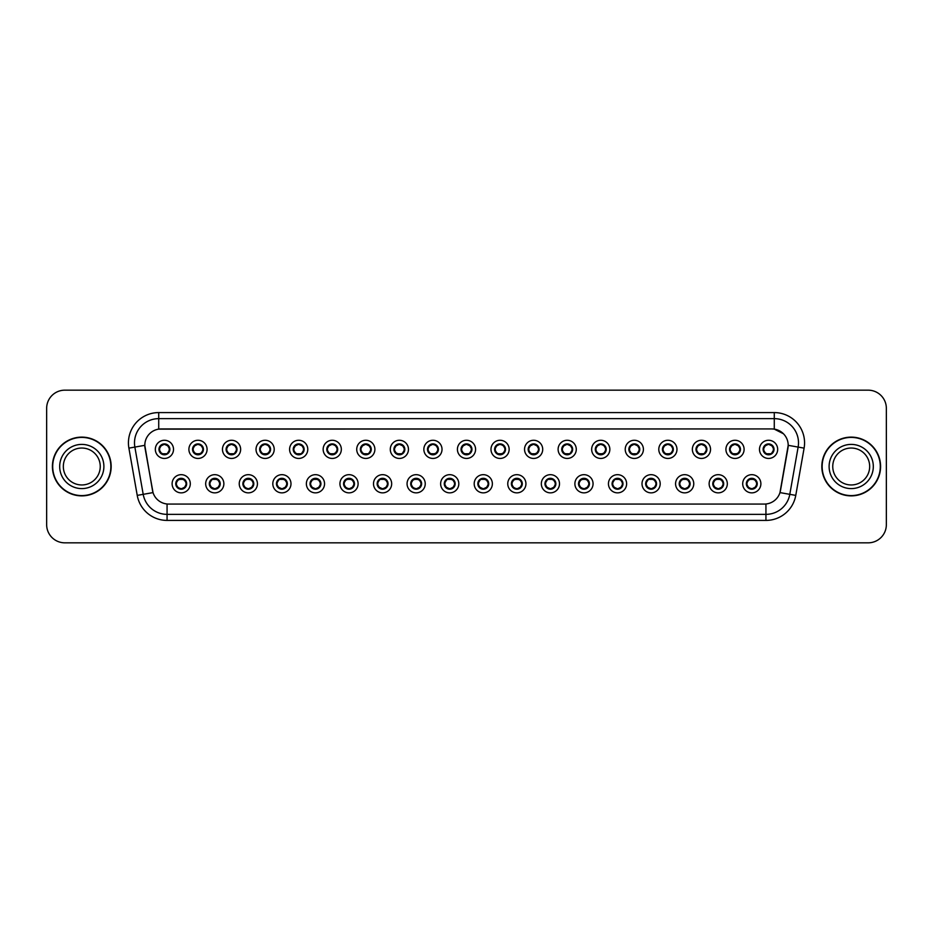 <?xml version="1.0" encoding="UTF-8"?>
<svg xmlns="http://www.w3.org/2000/svg" width="933" height="933" viewBox="0 0 933 933"><rect width="100%" height="100%" fill="white"/><g stroke="black" fill="none" stroke-linecap="round" stroke-linejoin="round"><path stroke-width="1.4" d="M223.862 483.772A9.085 9.085 0 0 1 214.777 492.857A9.085 9.085 0 0 1 205.68 483.772A9.085 9.085 0 0 1 214.777 474.675A9.085 9.085 0 0 1 223.862 483.772M209.319 483.772A5.458 5.458 0 0 0 214.777 489.219A5.458 5.458 0 0 0 220.223 483.772A5.458 5.458 0 0 0 214.777 478.314A5.458 5.458 0 0 0 209.319 483.772L211.429 487.283A4.852 4.852 0 0 1 211.429 480.25L209.319 483.772M257.426 483.772A9.085 9.085 0 0 1 248.341 492.857A9.085 9.085 0 0 1 239.245 483.772A9.085 9.085 0 0 1 248.341 474.675A9.085 9.085 0 0 1 257.426 483.772M242.883 483.772A5.458 5.458 0 0 0 248.341 489.219A5.458 5.458 0 0 0 253.788 483.772A5.458 5.458 0 0 0 248.341 478.314A5.458 5.458 0 0 0 242.883 483.772L244.994 487.283A4.852 4.852 0 0 1 244.994 480.25L242.93 483.772M290.991 483.772A9.085 9.085 0 0 1 281.894 492.857A9.085 9.085 0 0 1 272.809 483.772A9.085 9.085 0 0 1 281.894 474.675A9.085 9.085 0 0 1 290.991 483.772M276.448 483.772A5.458 5.458 0 0 0 281.894 489.219A5.458 5.458 0 0 0 287.352 483.772A5.458 5.458 0 0 0 281.894 478.314A5.458 5.458 0 0 0 276.448 483.772L278.559 487.283A4.852 4.852 0 0 1 278.559 480.25L276.495 483.772M324.556 483.772A9.085 9.085 0 0 1 315.459 492.857A9.085 9.085 0 0 1 306.374 483.772A9.085 9.085 0 0 1 315.459 474.675A9.085 9.085 0 0 1 324.556 483.772M310.013 483.772A5.458 5.458 0 0 0 315.459 489.219A5.458 5.458 0 0 0 320.917 483.772A5.458 5.458 0 0 0 315.459 478.314A5.458 5.458 0 0 0 310.013 483.772L312.123 487.283A4.852 4.852 0 0 1 312.123 480.25L310.059 483.772M358.109 483.772A9.085 9.085 0 0 1 349.024 492.857A9.085 9.085 0 0 1 339.939 483.772A9.085 9.085 0 0 1 349.024 474.675A9.085 9.085 0 0 1 358.109 483.772M343.577 483.772A5.458 5.458 0 0 0 349.024 489.219A5.458 5.458 0 0 0 354.482 483.772A5.458 5.458 0 0 0 349.024 478.314A5.458 5.458 0 0 0 343.577 483.772L345.688 487.283A4.852 4.852 0 0 1 345.688 480.25L343.624 483.772M391.673 483.772A9.085 9.085 0 0 1 382.588 492.857A9.085 9.085 0 0 1 373.503 483.772A9.085 9.085 0 0 1 382.588 474.675A9.085 9.085 0 0 1 391.673 483.772M377.142 483.772A5.458 5.458 0 0 0 382.588 489.219A5.458 5.458 0 0 0 388.046 483.772A5.458 5.458 0 0 0 382.588 478.314A5.458 5.458 0 0 0 377.142 483.772L379.253 487.283A4.852 4.852 0 0 1 379.253 480.25L377.142 483.772M425.238 483.772A9.085 9.085 0 0 1 416.153 492.857A9.085 9.085 0 0 1 407.068 483.772A9.085 9.085 0 0 1 416.153 474.675A9.085 9.085 0 0 1 425.238 483.772M410.707 483.772A5.458 5.458 0 0 0 416.153 489.219A5.458 5.458 0 0 0 421.611 483.772A5.458 5.458 0 0 0 416.153 478.314A5.458 5.458 0 0 0 410.707 483.772L412.818 487.283A4.852 4.852 0 0 1 412.818 480.25L410.753 483.772M458.803 483.772A9.085 9.085 0 0 1 449.718 492.857A9.085 9.085 0 0 1 440.633 483.772A9.085 9.085 0 0 1 449.718 474.675A9.085 9.085 0 0 1 458.803 483.772M444.271 483.772A5.458 5.458 0 0 0 449.718 489.219A5.458 5.458 0 0 0 455.176 483.772A5.458 5.458 0 0 0 449.718 478.314A5.458 5.458 0 0 0 444.271 483.772L446.382 487.283A4.852 4.852 0 0 1 446.382 480.25L444.318 483.772M492.367 483.772A9.085 9.085 0 0 1 483.282 492.857A9.085 9.085 0 0 1 474.197 483.772A9.085 9.085 0 0 1 483.282 474.675A9.085 9.085 0 0 1 492.367 483.772M477.824 483.772A5.458 5.458 0 0 0 483.282 489.219A5.458 5.458 0 0 0 488.729 483.772A5.458 5.458 0 0 0 483.282 478.314A5.458 5.458 0 0 0 477.824 483.772L479.947 487.283A4.852 4.852 0 0 1 479.947 480.25L477.883 483.772M525.932 483.772A9.085 9.085 0 0 1 516.847 492.857A9.085 9.085 0 0 1 507.762 483.772A9.085 9.085 0 0 1 516.847 474.675A9.085 9.085 0 0 1 525.932 483.772M511.389 483.772A5.458 5.458 0 0 0 516.847 489.219A5.458 5.458 0 0 0 522.293 483.772A5.458 5.458 0 0 0 516.847 478.314A5.458 5.458 0 0 0 511.389 483.772L513.512 487.283A4.852 4.852 0 0 1 513.512 480.25L511.447 483.772M559.497 483.772A9.085 9.085 0 0 1 550.412 492.857A9.085 9.085 0 0 1 541.327 483.772A9.085 9.085 0 0 1 550.412 474.675A9.085 9.085 0 0 1 559.497 483.772M544.954 483.772A5.458 5.458 0 0 0 550.412 489.219A5.458 5.458 0 0 0 555.858 483.772A5.458 5.458 0 0 0 550.412 478.314A5.458 5.458 0 0 0 544.954 483.772L547.076 487.283A4.852 4.852 0 0 1 547.076 480.25L545.012 483.772M593.061 483.772A9.085 9.085 0 0 1 583.976 492.857A9.085 9.085 0 0 1 574.891 483.772A9.085 9.085 0 0 1 583.976 474.675A9.085 9.085 0 0 1 593.061 483.772M578.518 483.772A5.458 5.458 0 0 0 583.976 489.219A5.458 5.458 0 0 0 589.423 483.772A5.458 5.458 0 0 0 583.976 478.314A5.458 5.458 0 0 0 578.518 483.772L580.641 487.283A4.852 4.852 0 0 1 580.641 480.25L578.577 483.772M626.626 483.772A9.085 9.085 0 0 1 617.541 492.857A9.085 9.085 0 0 1 608.444 483.772A9.085 9.085 0 0 1 617.541 474.675A9.085 9.085 0 0 1 626.626 483.772M612.083 483.772A5.458 5.458 0 0 0 617.541 489.219A5.458 5.458 0 0 0 622.987 483.772A5.458 5.458 0 0 0 617.541 478.314A5.458 5.458 0 0 0 612.083 483.772L614.206 487.283A4.852 4.852 0 0 1 614.206 480.25L612.083 483.772M660.191 483.772A9.085 9.085 0 0 1 651.106 492.857A9.085 9.085 0 0 1 642.009 483.772A9.085 9.085 0 0 1 651.106 474.675A9.085 9.085 0 0 1 660.191 483.772M645.648 483.772A5.458 5.458 0 0 0 651.106 489.219A5.458 5.458 0 0 0 656.552 483.772A5.458 5.458 0 0 0 651.106 478.314A5.458 5.458 0 0 0 645.648 483.772L647.759 487.283A4.852 4.852 0 0 1 647.759 480.25L645.694 483.772M693.755 483.772A9.085 9.085 0 0 1 684.659 492.857A9.085 9.085 0 0 1 675.574 483.772A9.085 9.085 0 0 1 684.659 474.675A9.085 9.085 0 0 1 693.755 483.772M679.212 483.772A5.458 5.458 0 0 0 684.659 489.219A5.458 5.458 0 0 0 690.117 483.772A5.458 5.458 0 0 0 684.659 478.314A5.458 5.458 0 0 0 679.212 483.772L681.323 487.283A4.852 4.852 0 0 1 681.323 480.25L679.259 483.772M727.32 483.772A9.085 9.085 0 0 1 718.223 492.857A9.085 9.085 0 0 1 709.138 483.772A9.085 9.085 0 0 1 718.223 474.675A9.085 9.085 0 0 1 727.32 483.772M712.777 483.772A5.458 5.458 0 0 0 718.223 489.219A5.458 5.458 0 0 0 723.681 483.772A5.458 5.458 0 0 0 718.223 478.314A5.458 5.458 0 0 0 712.777 483.772L714.888 487.283A4.852 4.852 0 0 1 714.888 480.25L712.824 483.772M760.885 483.772A9.085 9.085 0 0 1 751.788 492.857A9.085 9.085 0 0 1 742.703 483.772A9.085 9.085 0 0 1 751.788 474.675A9.085 9.085 0 0 1 760.885 483.772M746.342 483.772A5.458 5.458 0 0 0 751.788 489.219A5.458 5.458 0 0 0 757.246 483.772A5.458 5.458 0 0 0 751.788 478.314A5.458 5.458 0 0 0 746.342 483.772L748.453 487.283A4.852 4.852 0 0 1 748.453 480.25L746.388 483.772M190.297 483.772A9.085 9.085 0 0 1 181.212 492.857A9.085 9.085 0 0 1 172.115 483.772A9.085 9.085 0 0 1 181.212 474.675A9.085 9.085 0 0 1 190.297 483.772M175.754 483.772A5.458 5.458 0 0 0 181.212 489.219A5.458 5.458 0 0 0 186.658 483.772A5.458 5.458 0 0 0 181.212 478.314A5.458 5.458 0 0 0 175.754 483.772L177.876 487.283A4.852 4.852 0 0 1 177.876 480.25L175.801 483.772M207.079 449.356A9.085 9.085 0 0 1 197.994 458.441A9.085 9.085 0 0 1 188.898 449.356A9.085 9.085 0 0 1 197.994 440.271A9.085 9.085 0 0 1 207.079 449.356M192.536 449.356A5.458 5.458 0 0 0 197.994 454.803A5.458 5.458 0 0 0 203.441 449.356A5.458 5.458 0 0 0 197.994 443.898A5.458 5.458 0 0 0 192.536 449.356L194.647 452.867A4.852 4.852 0 0 1 194.659 445.834L192.583 449.368M240.644 449.356A9.085 9.085 0 0 1 231.559 458.441A9.085 9.085 0 0 1 222.462 449.356A9.085 9.085 0 0 1 231.559 440.271A9.085 9.085 0 0 1 240.644 449.356M226.101 449.356A5.458 5.458 0 0 0 231.559 454.803A5.458 5.458 0 0 0 237.005 449.356A5.458 5.458 0 0 0 231.559 443.898A5.458 5.458 0 0 0 226.101 449.356L228.212 452.867A4.852 4.852 0 0 1 228.223 445.834L226.148 449.368M274.209 449.356A9.085 9.085 0 0 1 265.112 458.441A9.085 9.085 0 0 1 256.027 449.356A9.085 9.085 0 0 1 265.112 440.271A9.085 9.085 0 0 1 274.209 449.356M259.666 449.356A5.458 5.458 0 0 0 265.112 454.803A5.458 5.458 0 0 0 270.57 449.356A5.458 5.458 0 0 0 265.112 443.898A5.458 5.458 0 0 0 259.666 449.356L261.776 452.867A4.852 4.852 0 0 1 261.788 445.834L259.712 449.368M307.773 449.356A9.085 9.085 0 0 1 298.677 458.441A9.085 9.085 0 0 1 289.592 449.356A9.085 9.085 0 0 1 298.677 440.271A9.085 9.085 0 0 1 307.773 449.356M293.23 449.356A5.458 5.458 0 0 0 298.677 454.803A5.458 5.458 0 0 0 304.135 449.356A5.458 5.458 0 0 0 298.677 443.898A5.458 5.458 0 0 0 293.23 449.356L295.341 452.867A4.852 4.852 0 0 1 295.353 445.834L293.277 449.368M341.338 449.356A9.085 9.085 0 0 1 332.241 458.441A9.085 9.085 0 0 1 323.156 449.356A9.085 9.085 0 0 1 332.241 440.271A9.085 9.085 0 0 1 341.338 449.356M326.795 449.356A5.458 5.458 0 0 0 332.241 454.803A5.458 5.458 0 0 0 337.699 449.356A5.458 5.458 0 0 0 332.241 443.898A5.458 5.458 0 0 0 326.795 449.356L328.906 452.867A4.852 4.852 0 0 1 328.917 445.834A4.852 4.852 0 0 0 327.401 449.356M374.891 449.356A9.085 9.085 0 0 1 365.806 458.441A9.085 9.085 0 0 1 356.721 449.356A9.085 9.085 0 0 1 365.806 440.271A9.085 9.085 0 0 1 374.891 449.356M360.36 449.356A5.458 5.458 0 0 0 365.806 454.803A5.458 5.458 0 0 0 371.264 449.356A5.458 5.458 0 0 0 365.806 443.898A5.458 5.458 0 0 0 360.36 449.356L362.471 452.867A4.852 4.852 0 0 1 362.482 445.834L360.406 449.368M408.456 449.356A9.085 9.085 0 0 1 399.371 458.441A9.085 9.085 0 0 1 390.286 449.356A9.085 9.085 0 0 1 399.371 440.271A9.085 9.085 0 0 1 408.456 449.356M393.924 449.356A5.458 5.458 0 0 0 399.371 454.803A5.458 5.458 0 0 0 404.829 449.356A5.458 5.458 0 0 0 399.371 443.898A5.458 5.458 0 0 0 393.924 449.356L396.035 452.867A4.852 4.852 0 0 1 396.047 445.834L393.971 449.368M442.02 449.356A9.085 9.085 0 0 1 432.935 458.441A9.085 9.085 0 0 1 423.85 449.356A9.085 9.085 0 0 1 432.935 440.271A9.085 9.085 0 0 1 442.02 449.356M427.489 449.356A5.458 5.458 0 0 0 432.935 454.803A5.458 5.458 0 0 0 438.393 449.356A5.458 5.458 0 0 0 432.935 443.898A5.458 5.458 0 0 0 427.489 449.356L429.6 452.867A4.852 4.852 0 0 1 429.612 445.834L427.536 449.368M475.585 449.356A9.085 9.085 0 0 1 466.5 458.441A9.085 9.085 0 0 1 457.415 449.356A9.085 9.085 0 0 1 466.5 440.271A9.085 9.085 0 0 1 475.585 449.356M461.042 449.356A5.458 5.458 0 0 0 466.5 454.803A5.458 5.458 0 0 0 471.958 449.356A5.458 5.458 0 0 0 466.5 443.898A5.458 5.458 0 0 0 461.042 449.356L463.165 452.867A4.852 4.852 0 0 1 463.165 445.834L461.1 449.368M509.15 449.356A9.085 9.085 0 0 1 500.065 458.441A9.085 9.085 0 0 1 490.98 449.356A9.085 9.085 0 0 1 500.065 440.271A9.085 9.085 0 0 1 509.15 449.356M494.607 449.356A5.458 5.458 0 0 0 500.065 454.803A5.458 5.458 0 0 0 505.511 449.356A5.458 5.458 0 0 0 500.065 443.898A5.458 5.458 0 0 0 494.607 449.356L496.729 452.867A4.852 4.852 0 0 1 496.729 445.834L494.665 449.368M542.714 449.356A9.085 9.085 0 0 1 533.629 458.441A9.085 9.085 0 0 1 524.544 449.356A9.085 9.085 0 0 1 533.629 440.271A9.085 9.085 0 0 1 542.714 449.356M528.171 449.356A5.458 5.458 0 0 0 533.629 454.803A5.458 5.458 0 0 0 539.076 449.356A5.458 5.458 0 0 0 533.629 443.898A5.458 5.458 0 0 0 528.171 449.356L530.294 452.867A4.852 4.852 0 0 1 530.294 445.834L528.23 449.368M576.279 449.356A9.085 9.085 0 0 1 567.194 458.441A9.085 9.085 0 0 1 558.109 449.356A9.085 9.085 0 0 1 567.194 440.271A9.085 9.085 0 0 1 576.279 449.356M561.736 449.356A5.458 5.458 0 0 0 567.194 454.803A5.458 5.458 0 0 0 572.64 449.356A5.458 5.458 0 0 0 567.194 443.898A5.458 5.458 0 0 0 561.736 449.356L563.859 452.867A4.852 4.852 0 0 1 563.859 445.834L561.794 449.368M609.844 449.356A9.085 9.085 0 0 1 600.759 458.441A9.085 9.085 0 0 1 591.662 449.356A9.085 9.085 0 0 1 600.759 440.271A9.085 9.085 0 0 1 609.844 449.356M595.301 449.356A5.458 5.458 0 0 0 600.759 454.803A5.458 5.458 0 0 0 606.205 449.356A5.458 5.458 0 0 0 600.759 443.898A5.458 5.458 0 0 0 595.301 449.356L597.423 452.867A4.852 4.852 0 0 1 597.423 445.834L595.347 449.368M643.408 449.356A9.085 9.085 0 0 1 634.323 458.441A9.085 9.085 0 0 1 625.227 449.356A9.085 9.085 0 0 1 634.323 440.271A9.085 9.085 0 0 1 643.408 449.356M628.865 449.356A5.458 5.458 0 0 0 634.323 454.803A5.458 5.458 0 0 0 639.77 449.356A5.458 5.458 0 0 0 634.323 443.898A5.458 5.458 0 0 0 628.865 449.356L630.976 452.867A4.852 4.852 0 0 1 630.988 445.834L628.912 449.368M676.973 449.356A9.085 9.085 0 0 1 667.888 458.441A9.085 9.085 0 0 1 658.791 449.356A9.085 9.085 0 0 1 667.888 440.271A9.085 9.085 0 0 1 676.973 449.356M662.43 449.356A5.458 5.458 0 0 0 667.888 454.803A5.458 5.458 0 0 0 673.334 449.356A5.458 5.458 0 0 0 667.888 443.898A5.458 5.458 0 0 0 662.43 449.356L664.541 452.867A4.852 4.852 0 0 1 664.553 445.834L662.477 449.368M710.538 449.356A9.085 9.085 0 0 1 701.441 458.441A9.085 9.085 0 0 1 692.356 449.356A9.085 9.085 0 0 1 701.441 440.271A9.085 9.085 0 0 1 710.538 449.356M695.995 449.356A5.458 5.458 0 0 0 701.441 454.803A5.458 5.458 0 0 0 706.899 449.356A5.458 5.458 0 0 0 701.441 443.898A5.458 5.458 0 0 0 695.995 449.356L698.106 452.867A4.852 4.852 0 0 1 698.117 445.834L696.041 449.368M744.102 449.356A9.085 9.085 0 0 1 735.006 458.441A9.085 9.085 0 0 1 725.921 449.356A9.085 9.085 0 0 1 735.006 440.271A9.085 9.085 0 0 1 744.102 449.356M729.559 449.356A5.458 5.458 0 0 0 735.006 454.803A5.458 5.458 0 0 0 740.464 449.356A5.458 5.458 0 0 0 735.006 443.898A5.458 5.458 0 0 0 729.559 449.356L731.67 452.867A4.852 4.852 0 0 1 731.682 445.834A4.852 4.852 0 0 0 730.166 449.356M777.667 449.356A9.085 9.085 0 0 1 768.57 458.441A9.085 9.085 0 0 1 759.485 449.356A9.085 9.085 0 0 1 768.57 440.271A9.085 9.085 0 0 1 777.667 449.356M763.124 449.356A5.458 5.458 0 0 0 768.57 454.803A5.458 5.458 0 0 0 774.028 449.356A5.458 5.458 0 0 0 768.57 443.898A5.458 5.458 0 0 0 763.124 449.356L765.235 452.867A4.852 4.852 0 0 1 765.247 445.834L763.171 449.368M173.515 449.356A9.085 9.085 0 0 1 164.43 458.441A9.085 9.085 0 0 1 155.333 449.356A9.085 9.085 0 0 1 164.43 440.271A9.085 9.085 0 0 1 173.515 449.356M158.972 449.356A5.458 5.458 0 0 0 164.43 454.803A5.458 5.458 0 0 0 169.876 449.356A5.458 5.458 0 0 0 164.43 443.898A5.458 5.458 0 0 0 158.972 449.356L161.094 452.867A4.852 4.852 0 0 1 161.094 445.834L159.018 449.368M137.233 495.388L128.894 448.132A30.288 30.288 0 0 1 158.727 412.584L774.273 412.584A30.288 30.288 0 0 1 804.106 448.132L795.767 495.388A30.288 30.288 0 0 1 765.935 520.416L167.065 520.416A30.288 30.288 0 0 1 137.233 495.388L153.024 492.601L145.047 448.132A16.362 16.362 0 0 1 161.152 428.935L771.848 428.935A16.362 16.362 0 0 1 787.953 448.132L780.478 490.548A16.362 16.362 0 0 1 764.372 504.065L168.628 504.065A16.362 16.362 0 0 1 152.522 490.548L144.802 445.333L134.865 447.082A24.235 24.235 0 0 1 158.727 418.637L774.273 418.637A24.235 24.235 0 0 1 798.135 447.082L789.796 494.338A24.235 24.235 0 0 1 765.935 514.363L167.065 514.363A24.235 24.235 0 0 1 143.204 494.338L134.865 447.082A24.235 24.235 0 0 1 134.492 442.872M52.411 466.5A29.378 29.378 0 0 0 81.789 495.878A29.378 29.378 0 0 0 111.167 466.5A29.378 29.378 0 0 0 81.789 437.122A29.378 29.378 0 0 0 52.411 466.5M821.833 466.5A29.378 29.378 0 0 0 851.211 495.878A29.378 29.378 0 0 0 880.589 466.5A29.378 29.378 0 0 0 851.211 437.122A29.378 29.378 0 0 0 821.833 466.5M158.727 412.584L158.727 429.122L771.848 428.935L774.273 429.122L783.405 433.728L774.273 429.122L774.273 412.584M144.802 445.298L144.977 442.872M764.372 504.065L168.628 504.065M804.106 448.132L788.198 445.333L779.976 492.601L795.767 495.388M886.35 408.339A18.17 18.17 0 0 0 868.18 390.169L64.82 390.169A18.17 18.17 0 0 0 46.65 408.339L46.65 524.661A18.17 18.17 0 0 0 64.82 542.831L868.18 542.831A18.17 18.17 0 0 0 886.35 524.661L886.35 408.339L886.35 524.661M46.65 408.339L46.65 524.661M868.18 390.169L64.82 390.169M64.82 542.831L868.18 542.831M169.27 449.356A4.852 4.852 0 0 1 167.765 452.867L169.829 449.356L167.765 445.834A4.852 4.852 0 0 1 169.27 449.356M162.4 444.948L164.196 444.061M164.64 444.516L166.447 444.948M165.363 443.98L164.943 444.54L165.211 443.956L164.943 444.54L167.765 445.834C169.759 448.19 169.759 450.534 167.765 452.867L165.946 454.593M165.363 454.721L165.701 454.033M165.106 454.149L165.211 454.756L165.106 454.149M166.447 453.753L162.4 453.753M163.485 454.721L163.916 454.173L162.902 454.593M163.485 443.98L163.742 444.551L161.094 445.834C159.1 448.178 159.1 450.522 161.094 452.867L163.158 454.033M163.742 444.551L163.648 443.956L163.742 444.551M182.145 478.396L181.888 478.967L184.547 480.25C186.542 482.594 186.542 484.938 184.547 487.283L186.612 483.761L184.547 480.25A4.852 4.852 0 0 1 184.536 487.294A4.852 4.852 0 0 0 186.052 483.772M180.267 489.137L179.929 488.449A4.852 4.852 0 0 1 179.929 488.449L179.684 488.997M183.23 488.169L181.434 489.055M181.002 488.612L179.183 488.169M180.524 488.565L180.431 489.16L180.524 488.565M180.267 478.396L180.524 478.967L177.876 480.25C175.882 482.594 175.882 484.938 177.876 487.283L179.929 488.449M180.524 478.967L180.431 478.372L180.524 478.967M179.183 479.364L183.23 479.364M181.888 478.967L181.993 478.372L181.888 478.967M182.145 489.137L181.888 488.565L184.547 487.283M181.888 488.565L181.993 489.16L181.888 488.565M100.251 466.5A18.462 18.462 0 0 0 81.789 448.038A18.462 18.462 0 0 0 63.327 466.5A18.462 18.462 0 0 0 81.789 484.962A18.462 18.462 0 0 0 100.251 466.5A18.462 18.462 0 0 1 81.789 484.962A18.462 18.462 0 0 1 63.327 466.5M110.864 466.5A29.086 29.086 0 0 0 81.789 437.414A29.086 29.086 0 0 0 52.703 466.5A29.086 29.086 0 0 0 81.789 495.586A29.086 29.086 0 0 0 110.864 466.5M202.834 449.356A4.852 4.852 0 0 1 201.33 452.867L203.394 449.356L201.33 445.834A4.852 4.852 0 0 1 202.834 449.356M198.927 443.98L199.265 444.679A4.852 4.852 0 0 1 199.265 444.679L199.51 444.12M195.965 444.948L197.761 444.061M198.204 444.516L200.012 444.948M198.671 444.551L198.776 443.956L198.671 444.551M198.927 454.721L198.671 454.149L201.33 452.867C203.324 450.534 203.324 448.19 201.33 445.834L199.265 444.679M198.671 454.149L198.776 454.756L198.671 454.149M200.012 453.753L195.965 453.753M197.05 443.98L197.306 444.551L194.647 445.834C192.664 448.178 192.664 450.522 194.647 452.867L197.469 454.173M236.399 449.356A4.852 4.852 0 0 1 234.894 452.867L236.959 449.356L234.894 445.834A4.852 4.852 0 0 1 236.399 449.356M229.53 444.948L231.326 444.061M231.769 444.516L233.577 444.948M232.492 443.98L232.06 444.54L234.894 445.834C236.889 448.19 236.889 450.534 234.894 452.867L233.075 454.593M232.492 454.721L232.83 454.033M232.235 454.149L232.34 454.756L232.235 454.149M233.577 453.753L229.53 453.753M230.614 454.721L231.046 454.173L230.031 454.593M230.614 443.98L230.871 444.551L228.212 445.834C226.229 448.178 226.229 450.522 228.212 452.867L230.276 454.033M230.871 444.551L230.778 443.956L230.871 444.551M269.964 449.356A4.852 4.852 0 0 1 268.459 452.867L270.523 449.356L268.459 445.834A4.852 4.852 0 0 1 269.964 449.356M266.057 443.98L266.395 444.679A4.852 4.852 0 0 1 266.395 444.679L266.64 444.12M263.094 444.948L264.89 444.061M265.334 444.516L267.141 444.948M265.8 444.551L265.893 443.956L265.8 444.551M266.057 454.721L265.8 454.149L268.459 452.867C270.442 450.534 270.442 448.19 268.459 445.834L266.395 444.679M265.8 454.149L265.893 454.756L265.8 454.149M267.141 453.753L263.094 453.753M264.179 454.721L264.61 454.173L263.596 454.593M264.179 443.98L264.436 444.551L261.776 445.834C259.782 448.178 259.782 450.522 261.776 452.867L263.841 454.033M264.436 444.551L264.331 443.956L264.436 444.551M303.528 449.356A4.852 4.852 0 0 1 302.024 452.867L304.088 449.356L302.024 445.834A4.852 4.852 0 0 1 303.528 449.356M296.659 444.948L298.455 444.061M298.898 444.516L300.706 444.948M299.621 443.98L299.19 444.54L302.024 445.834C304.006 448.19 304.006 450.534 302.024 452.867L300.204 454.593M299.621 454.721L299.959 454.033M299.365 454.149L299.458 454.756L299.365 454.149M300.706 453.753L296.659 453.753M297.744 454.721L298.163 454.173L297.161 454.593M297.744 443.98L298 444.551L295.341 445.834C293.347 448.178 293.347 450.522 295.341 452.867L297.405 454.033M298 444.551L297.895 443.956L298 444.551M215.71 478.396L215.453 478.967L218.112 480.25C220.106 482.594 220.106 484.938 218.112 487.283L220.176 483.761L218.112 480.25A4.852 4.852 0 0 1 218.1 487.294A4.852 4.852 0 0 0 219.617 483.772M216.794 488.169L214.998 489.055M214.555 488.612L212.747 488.169M213.832 489.137L214.263 488.589L211.429 487.283C209.447 484.938 209.447 482.594 211.429 480.25L213.249 478.536M213.832 478.396L213.494 479.096M214.089 478.967L213.995 478.372L214.089 478.967M212.747 479.364L216.794 479.364M215.546 478.372L215.453 478.967L215.558 478.372M215.71 489.137L215.453 488.565L218.112 487.283M215.546 489.16L215.453 488.565L215.558 489.16M249.274 478.396L249.018 478.967L251.677 480.25C253.671 482.594 253.671 484.938 251.677 487.283L253.741 483.761L251.677 480.25A4.852 4.852 0 0 1 251.665 487.294A4.852 4.852 0 0 0 253.181 483.772M247.397 489.137L247.058 488.449A4.852 4.852 0 0 1 247.058 488.449L246.813 488.997M250.359 488.169L248.563 489.055M248.12 488.612L246.312 488.169M247.653 488.565L247.548 489.16L247.653 488.565M247.397 478.396L247.653 478.967L244.994 480.25C243 482.594 243 484.938 244.994 487.283L247.058 488.449M247.653 478.967L247.56 478.372L247.653 478.967M246.312 479.364L250.359 479.364M249.274 489.137L249.018 488.565L251.677 487.283M282.839 478.396L282.582 478.967L285.241 480.25C287.224 482.594 287.224 484.938 285.241 487.283L287.306 483.761L285.241 480.25A4.852 4.852 0 0 1 285.23 487.294A4.852 4.852 0 0 0 286.746 483.772M283.924 488.169L282.128 489.055M281.684 488.612L279.877 488.169M280.961 489.137L281.381 488.589L281.113 489.16L281.381 488.589L278.559 487.283C276.565 484.938 276.565 482.594 278.559 480.25L280.378 478.536M280.961 478.396L280.623 479.096M281.218 478.967L281.113 478.372L281.218 478.967M279.877 479.364L283.924 479.364M282.582 478.967L282.676 478.372L282.582 478.967M282.839 489.137L282.582 488.565L285.241 487.283M282.582 488.565L282.676 489.16L282.582 488.565M869.673 466.5A18.462 18.462 0 0 0 851.211 448.038A18.462 18.462 0 0 0 832.749 466.5A18.462 18.462 0 0 0 851.211 484.962A18.462 18.462 0 0 0 869.673 466.5A18.462 18.462 0 0 1 851.211 484.962A18.462 18.462 0 0 1 832.749 466.5M880.297 466.5A29.086 29.086 0 0 0 851.211 437.414A29.086 29.086 0 0 0 822.136 466.5A29.086 29.086 0 0 0 851.211 495.586A29.086 29.086 0 0 0 880.297 466.5M337.093 449.356A4.852 4.852 0 0 1 335.577 452.867L337.653 449.356L335.577 445.834A4.852 4.852 0 0 1 337.093 449.356M333.186 443.98L333.513 444.679A4.852 4.852 0 0 1 333.513 444.679L333.769 444.12M330.224 444.948L332.008 444.061M332.451 444.516L334.271 444.948M333.186 454.721L332.929 454.149L335.577 452.867C337.571 450.534 337.571 448.19 335.577 445.834L333.513 444.679M334.271 453.753L330.224 453.753M331.308 454.721L331.728 454.173L330.725 454.593M331.308 443.98L331.565 444.551L328.906 445.834C326.912 448.178 326.912 450.522 328.906 452.867L330.97 454.033M331.565 444.551L331.46 443.956L331.565 444.551M328.906 445.834L326.842 449.368M370.658 449.356A4.852 4.852 0 0 1 369.141 452.867L371.206 449.356L369.141 445.834A4.852 4.852 0 0 1 370.658 449.356M363.788 444.948L365.573 444.061M366.016 444.516L367.824 444.948M366.751 443.98L366.319 444.54L369.141 445.834C371.136 448.19 371.136 450.534 369.141 452.867L367.334 454.593M366.751 454.721L367.077 454.033M366.494 454.149L366.587 454.756L366.494 454.149M367.835 453.753L363.788 453.753M364.873 454.721L365.293 454.173L364.29 454.593M364.873 443.98L365.13 444.551L362.471 445.834C360.476 448.178 360.476 450.522 362.471 452.867L364.535 454.033M365.13 444.551L365.025 443.956L365.13 444.551M404.222 449.356A4.852 4.852 0 0 1 402.706 452.867L404.77 449.356L402.706 445.834A4.852 4.852 0 0 1 404.222 449.356M397.353 444.948L399.137 444.061M399.581 444.516L401.388 444.948M400.315 443.98L399.884 444.54L400.152 443.956L399.884 444.54L402.706 445.834C404.7 448.19 404.7 450.534 402.706 452.867L400.898 454.593M400.315 454.721L400.642 454.033M400.059 454.149L400.152 454.756L400.059 454.149M401.4 453.753L397.341 453.753M398.438 454.721L398.858 454.173L398.589 454.756M398.438 443.98L398.694 444.551L396.035 445.834C394.041 448.178 394.041 450.522 396.035 452.867L398.858 454.173L398.601 454.756M398.601 443.956L398.694 444.551L398.589 443.956M316.404 478.396L316.147 478.967L318.794 480.25C320.789 482.594 320.789 484.938 318.794 487.283L320.87 483.761L318.794 480.25A4.852 4.852 0 0 1 318.794 487.294A4.852 4.852 0 0 0 320.311 483.772M317.488 488.169L315.692 489.055M315.249 488.612L313.441 488.169M314.526 478.396L314.783 478.967L312.123 480.25C310.129 482.594 310.129 484.938 312.123 487.283L314.946 488.589L314.689 489.16M314.689 478.372L314.783 478.967L314.678 478.372M313.441 479.364L317.488 479.364M316.147 478.967L316.24 478.372L316.147 478.967M316.404 489.137L316.147 488.565L318.794 487.283M316.147 488.565L316.24 489.16L316.147 488.565M349.968 478.396L349.712 478.967L352.359 480.25C354.353 482.594 354.353 484.938 352.359 487.283L354.423 483.761L352.359 480.25A4.852 4.852 0 0 1 352.359 487.294A4.852 4.852 0 0 0 353.875 483.772M348.091 489.137L347.752 488.449A4.852 4.852 0 0 1 347.752 488.449L347.508 488.997M351.041 488.169L349.257 489.055M348.814 488.612L347.006 488.169M348.347 488.565L348.242 489.16L348.347 488.565M348.091 478.396L348.347 478.967L345.688 480.25C343.694 482.594 343.694 484.938 345.688 487.283L347.752 488.449M348.347 478.967L348.242 478.372L348.347 478.967M347.006 479.364L351.053 479.364M349.712 478.967L349.805 478.372L349.712 478.967M349.968 489.137L349.712 488.565L352.359 487.283M349.712 488.565L349.805 489.16L349.712 488.565M383.533 478.396L383.276 478.967L385.924 480.25C387.918 482.594 387.918 484.938 385.924 487.283L387.988 483.761L385.924 480.25A4.852 4.852 0 0 1 385.924 487.294A4.852 4.852 0 0 0 387.44 483.772M384.606 488.169L382.822 489.055M382.378 488.612L380.571 488.169M381.655 489.137L382.075 488.589L381.807 489.16L382.075 488.589L379.253 487.283C377.259 484.938 377.259 482.594 379.253 480.25L381.072 478.536M381.655 478.396L381.317 479.096M381.912 478.967L381.807 478.372L381.912 478.967M380.571 479.364L384.618 479.364M383.276 478.967L383.37 478.372L383.276 478.967M383.533 489.137L383.276 488.565L385.924 487.283M383.276 488.565L383.37 489.16L383.276 488.565M437.787 449.356A4.852 4.852 0 0 1 436.271 452.867L438.335 449.356L436.271 445.834A4.852 4.852 0 0 1 437.787 449.356M433.88 443.98L434.207 444.679A4.852 4.852 0 0 1 434.207 444.679L434.463 444.12M430.918 444.948L432.702 444.061M433.145 444.516L434.953 444.948M433.623 444.551L433.717 443.956L433.623 444.551M433.88 454.721L433.623 454.149L436.271 452.867C438.265 450.534 438.265 448.19 436.271 445.834L434.207 444.679M433.623 454.149L433.717 454.756L433.623 454.149M434.965 453.753L430.906 453.753M432.002 454.721L432.422 454.173L431.419 454.593M432.002 443.98L432.259 444.551L429.6 445.834C427.606 448.178 427.606 450.522 429.6 452.867L431.664 454.033M432.259 444.551L432.154 443.956L432.259 444.551M471.352 449.356A4.852 4.852 0 0 1 469.835 452.867L471.9 449.356L469.835 445.834A4.852 4.852 0 0 1 471.352 449.356M464.482 444.948L466.267 444.061M466.71 444.516L468.518 444.948M467.433 443.98L467.013 444.54L467.281 443.956L467.013 444.54L469.835 445.834C471.83 448.19 471.83 450.534 469.835 452.867L468.028 454.593M467.433 454.721L467.771 454.033M467.176 454.149L467.281 454.756L467.176 454.149M468.529 453.753L464.471 453.753M465.567 454.721L465.987 454.173L464.972 454.593M465.567 443.98L465.824 444.551L463.165 445.834C461.17 448.178 461.17 450.522 463.165 452.867L465.229 454.033M465.824 444.551L465.719 443.956L465.824 444.551M504.916 449.356A4.852 4.852 0 0 1 503.4 452.867L505.464 449.356L503.4 445.834A4.852 4.852 0 0 1 504.916 449.356M500.998 443.98L501.336 444.679A4.852 4.852 0 0 1 501.336 444.679L501.581 444.12M498.047 444.948L499.831 444.061M500.275 444.516L502.082 444.948M500.741 444.551L500.846 443.956L500.741 444.551M500.998 454.721L500.741 454.149L503.4 452.867C505.394 450.534 505.394 448.19 503.4 445.834L501.336 444.679M500.741 454.149L500.846 454.756L500.741 454.149M502.094 453.753L498.035 453.753M499.12 454.721L499.552 454.173L498.537 454.593M499.12 443.98L499.377 444.551L496.729 445.834C494.735 448.178 494.735 450.522 496.729 452.867L498.793 454.033M499.377 444.551L499.283 443.956L499.377 444.551M538.469 449.356A4.852 4.852 0 0 1 536.965 452.867L539.029 449.356L536.965 445.834A4.852 4.852 0 0 1 538.469 449.356M531.612 444.948L533.396 444.061M533.839 444.516L535.647 444.948M534.562 443.98L534.143 444.54L534.411 443.956M534.562 454.721L534.306 454.149L536.965 452.867C538.959 450.534 538.959 448.19 536.965 445.834L534.143 444.54L534.399 443.956M534.399 454.756L534.306 454.149L534.411 454.756M535.659 453.753L531.6 453.753M532.685 454.721L533.116 454.173L532.102 454.593M532.685 443.98L532.941 444.551L530.294 445.834C528.3 448.178 528.3 450.522 530.294 452.867L532.358 454.033M532.941 444.551L532.848 443.956L532.941 444.551M572.034 449.356A4.852 4.852 0 0 1 570.529 452.867L572.594 449.356L570.529 445.834A4.852 4.852 0 0 1 572.034 449.356M565.176 444.948L566.961 444.061M567.404 444.516L569.212 444.948M568.127 443.98L567.707 444.54L567.975 443.956L567.707 444.54L570.529 445.834C572.524 448.19 572.524 450.534 570.529 452.867L568.71 454.593M568.127 454.721L568.465 454.033M567.87 454.149L567.975 454.756L567.87 454.149M569.212 453.753L565.165 453.753M566.249 454.721L566.681 454.173L565.666 454.593M566.249 443.98L566.506 444.551L563.859 445.834C561.864 448.178 561.864 450.522 563.859 452.867L565.923 454.033M566.506 444.551L566.413 443.956L566.506 444.551M417.098 478.396L416.841 478.967L419.488 480.25C421.483 482.594 421.483 484.938 419.488 487.283L421.553 483.761L419.488 480.25A4.852 4.852 0 0 1 419.488 487.294A4.852 4.852 0 0 0 421.005 483.772M415.22 489.137L414.882 488.449A4.852 4.852 0 0 1 414.882 488.449L414.637 488.997M418.171 488.169L416.386 489.055M415.943 488.612L414.135 488.169M415.477 488.565L415.372 489.16L415.477 488.565M415.22 478.396L415.477 478.967L412.818 480.25C410.823 482.594 410.823 484.938 412.818 487.283L414.882 488.449M415.477 478.967L415.372 478.372L415.477 478.967M414.124 479.364L418.182 479.364M416.841 478.967L416.934 478.372L416.841 478.967M417.098 489.137L416.841 488.565L419.488 487.283M416.841 488.565L416.934 489.16L416.841 488.565M450.651 478.396L450.406 478.967L453.053 480.25C455.047 482.594 455.047 484.938 453.053 487.283L455.117 483.761L453.053 480.25A4.852 4.852 0 0 1 453.053 487.294A4.852 4.852 0 0 0 454.569 483.772M451.735 488.169L449.951 489.055M449.508 488.612L447.7 488.169M448.785 489.137L449.205 488.589L448.936 489.16L449.205 488.589L446.382 487.283C444.388 484.938 444.388 482.594 446.382 480.25L448.19 478.536M448.785 478.396L448.446 479.096M449.041 478.967L448.936 478.372L449.041 478.967M447.688 479.364L451.747 479.364M450.406 478.967L450.499 478.372L450.406 478.967M450.651 489.137L450.406 488.565L453.053 487.283M450.406 488.565L450.499 489.16L450.406 488.565M484.215 478.396L483.959 478.967L486.618 480.25C488.612 482.594 488.612 484.938 486.618 487.283L488.682 483.761L486.618 480.25A4.852 4.852 0 0 1 486.606 487.294A4.852 4.852 0 0 0 488.134 483.772M485.3 488.169L483.516 489.055M483.072 488.612L481.265 488.169M482.349 489.137L482.769 488.589L482.501 489.16L482.769 488.589L479.947 487.283C477.953 484.938 477.953 482.594 479.947 480.25L481.755 478.536M482.349 478.396L482.011 479.096M482.594 478.967L482.501 478.372L482.594 478.967M481.253 479.364L485.312 479.364M483.959 478.967L484.064 478.372L483.959 478.967M484.215 489.137L483.959 488.565L486.618 487.283M483.959 488.565L484.064 489.16L483.959 488.565M517.78 478.396L517.523 478.967L520.182 480.25C522.177 482.594 522.177 484.938 520.182 487.283L522.247 483.761L520.182 480.25A4.852 4.852 0 0 1 520.171 487.294A4.852 4.852 0 0 0 521.687 483.772M515.902 489.137L515.576 488.449A4.852 4.852 0 0 1 515.576 488.449L515.319 488.997M518.865 488.169L517.08 489.055M516.637 488.612L514.829 488.169M516.159 488.565L516.066 489.16L516.159 488.565M515.902 478.396L516.159 478.967L513.512 480.25C511.517 482.594 511.517 484.938 513.512 487.283L515.576 488.449M516.159 478.967L516.066 478.372L516.159 478.967M514.818 479.364L518.876 479.364M517.523 478.967L517.628 478.372L517.523 478.967M517.78 489.137L517.523 488.565L520.182 487.283M517.523 488.565L517.628 489.16L517.523 488.565M551.345 478.396L551.088 478.967L553.747 480.25C555.741 482.594 555.741 484.938 553.747 487.283L555.811 483.761L553.747 480.25A4.852 4.852 0 0 1 553.736 487.294A4.852 4.852 0 0 0 555.252 483.772M552.429 488.169L550.645 489.055M550.202 488.612L548.394 488.169M549.467 489.137L549.899 488.589L547.076 487.283C545.082 484.938 545.082 482.594 547.076 480.25L548.884 478.536M549.467 478.396L549.14 479.096M549.724 478.967L549.63 478.372L549.724 478.967M548.382 479.364L552.429 479.364M551.088 478.967L551.193 478.372L551.088 478.967M551.345 489.137L551.088 488.565L553.747 487.283M551.088 488.565L551.193 489.16L551.088 488.565M605.599 449.356A4.852 4.852 0 0 1 604.094 452.867L606.158 449.356L604.094 445.834A4.852 4.852 0 0 1 605.599 449.356M601.692 443.98L602.03 444.679A4.852 4.852 0 0 1 602.03 444.679L602.275 444.12M598.729 444.948L600.525 444.061M600.969 444.516L602.776 444.948M601.435 444.551L601.54 443.956L601.435 444.551M601.692 454.721L601.435 454.149L604.094 452.867C606.088 450.534 606.088 448.19 604.094 445.834L602.03 444.679M601.435 454.149L601.54 454.756L601.435 454.149M602.776 453.753L598.729 453.753M599.814 443.98L600.071 444.551L597.423 445.834C595.429 448.178 595.429 450.522 597.423 452.867L600.234 454.173M639.163 449.356A4.852 4.852 0 0 1 637.659 452.867L639.723 449.356L637.659 445.834A4.852 4.852 0 0 1 639.163 449.356M632.294 444.948L634.09 444.061M634.533 444.516L636.341 444.948M635.256 443.98L634.837 444.54L635.105 443.956L634.837 444.54L637.659 445.834C639.653 448.19 639.653 450.534 637.659 452.867L635.84 454.593M635.256 454.721L635.595 454.033M635 454.149L635.105 454.756L635 454.149M636.341 453.753L632.294 453.753M633.379 454.721L633.81 454.173L632.796 454.593M633.379 443.98L633.635 444.551L630.976 445.834C628.994 448.178 628.994 450.522 630.976 452.867L633.04 454.033M633.635 444.551L633.542 443.956L633.635 444.551M672.728 449.356A4.852 4.852 0 0 1 671.224 452.867L673.288 449.356L671.224 445.834A4.852 4.852 0 0 1 672.728 449.356M668.821 443.98L669.159 444.679A4.852 4.852 0 0 1 669.159 444.679L669.404 444.12M665.859 444.948L667.655 444.061M668.098 444.516L669.906 444.948M668.564 444.551L668.669 443.956L668.564 444.551M668.821 454.721L668.564 454.149L671.224 452.867C673.218 450.534 673.218 448.19 671.224 445.834L669.159 444.679M668.564 454.149L668.669 454.756L668.564 454.149M669.906 453.753L665.859 453.753M666.943 454.721L667.375 454.173L666.36 454.593M666.943 443.98L667.2 444.551L664.541 445.834C662.558 448.178 662.558 450.522 664.541 452.867L666.605 454.033M667.2 444.551L667.107 443.956L667.2 444.551M706.293 449.356A4.852 4.852 0 0 1 704.788 452.867L706.852 449.356L704.788 445.834A4.852 4.852 0 0 1 706.293 449.356M699.423 444.948L701.219 444.061M701.663 444.516L703.47 444.948M702.386 443.98L701.954 444.54L704.788 445.834C706.771 448.19 706.771 450.534 704.788 452.867L702.969 454.593M702.386 454.721L702.724 454.033M702.129 454.149L702.222 454.756L702.129 454.149M703.47 453.753L699.423 453.753M700.508 454.721L700.94 454.173L699.925 454.593M700.508 443.98L700.765 444.551L698.106 445.834C696.111 448.178 696.111 450.522 698.106 452.867L700.17 454.033M700.765 444.551L700.66 443.956L700.765 444.551M739.857 449.356A4.852 4.852 0 0 1 738.353 452.867L740.417 449.356L738.353 445.834A4.852 4.852 0 0 1 739.857 449.356M732.988 444.948L734.784 444.061M735.216 444.516L737.035 444.948M735.95 454.721L735.694 454.149L738.353 452.867C740.335 450.534 740.335 448.19 738.353 445.834L735.531 444.54M737.035 453.753L732.988 453.753M734.073 454.721L734.493 454.173L733.49 454.593M734.073 443.98L734.329 444.551L731.67 445.834C729.676 448.178 729.676 450.522 731.67 452.867L733.735 454.033M734.329 444.551L734.224 443.956L734.329 444.551M731.67 445.834L729.606 449.368M773.422 449.356A4.852 4.852 0 0 1 771.906 452.867L773.982 449.356L771.906 445.834A4.852 4.852 0 0 1 773.422 449.356M766.553 444.948L768.337 444.061M768.78 444.516L770.588 444.948M769.515 443.98L769.084 444.54L771.906 445.834C773.9 448.19 773.9 450.534 771.906 452.867L770.098 454.593M769.515 454.721L769.842 454.033M769.259 454.149L769.352 454.756L769.259 454.149M770.6 453.753L766.553 453.753M767.637 454.721L768.057 454.173L767.054 454.593M767.637 443.98L767.894 444.551L765.235 445.834C763.241 448.178 763.241 450.522 765.235 452.867L767.299 454.033M767.894 444.551L767.789 443.956L767.894 444.551M584.909 478.396L584.653 478.967L587.312 480.25C589.306 482.594 589.306 484.938 587.312 487.283L589.376 483.761L587.312 480.25A4.852 4.852 0 0 1 587.3 487.294A4.852 4.852 0 0 0 588.816 483.772M583.032 489.137L582.705 488.449A4.852 4.852 0 0 1 582.705 488.449L582.449 488.997M585.994 488.169L584.21 489.055M583.766 488.612L581.959 488.169M583.288 488.565L583.195 489.16L583.288 488.565M583.032 478.396L583.288 478.967L580.641 480.25C578.647 482.594 578.647 484.938 580.641 487.283L582.705 488.449M583.288 478.967L583.195 478.372L583.288 478.967M581.947 479.364L585.994 479.364M584.653 478.967L584.758 478.372L584.653 478.967M584.909 489.137L584.653 488.565L587.312 487.283M584.653 488.565L584.758 489.16L584.653 488.565M618.474 478.396L618.217 478.967L620.877 480.25C622.871 482.594 622.871 484.938 620.877 487.283L622.941 483.761L620.877 480.25A4.852 4.852 0 0 1 620.865 487.294A4.852 4.852 0 0 0 622.381 483.772M619.559 488.169L617.763 489.055M617.331 488.612L615.512 488.169M616.596 489.137L617.028 488.589L614.206 487.283C612.211 484.938 612.211 482.594 614.206 480.25L616.013 478.536M616.596 478.396L616.258 479.096M616.853 478.967L616.76 478.372L616.853 478.967M615.512 479.364L619.559 479.364M618.311 478.372L618.217 478.967L618.322 478.372M618.474 489.137L618.217 488.565L620.877 487.283M618.311 489.16L618.217 488.565L618.322 489.16M652.039 478.396L651.782 478.967L654.441 480.25C656.435 482.594 656.435 484.938 654.441 487.283L656.505 483.761L654.441 480.25A4.852 4.852 0 0 1 654.43 487.294A4.852 4.852 0 0 0 655.946 483.772M653.123 488.169L651.327 489.055M650.884 488.612L649.076 488.169M650.161 489.137L650.593 488.589L647.759 487.283C645.776 484.938 645.776 482.594 647.759 480.25L649.578 478.536M650.161 478.396L649.823 479.096M650.418 478.967L650.324 478.372L650.418 478.967M649.076 479.364L653.123 479.364M651.782 478.967L651.887 478.372L651.782 478.967M652.039 489.137L651.782 488.565L654.441 487.283M651.782 488.565L651.887 489.16L651.782 488.565M685.603 478.396L685.347 478.967L688.006 480.25C690 482.594 690 484.938 688.006 487.283L690.07 483.761L688.006 480.25A4.852 4.852 0 0 1 687.994 487.294A4.852 4.852 0 0 0 689.51 483.772M686.688 488.169L684.892 489.055M684.449 488.612L682.641 488.169M683.726 478.396L683.982 478.967L681.323 480.25C679.329 482.594 679.329 484.938 681.323 487.283L684.146 488.589M682.641 479.364L686.688 479.364M685.347 478.967L685.452 478.372L685.347 478.967M685.603 489.137L685.347 488.565L688.006 487.283M685.347 488.565L685.44 489.16L685.347 488.565M719.168 478.396L718.911 478.967L721.571 480.25C723.553 482.594 723.553 484.938 721.571 487.283L723.635 483.761L721.571 480.25A4.852 4.852 0 0 1 721.559 487.294A4.852 4.852 0 0 0 723.075 483.772M720.253 488.169L718.457 489.055M718.013 488.612L716.206 488.169M717.29 478.396L717.547 478.967L714.888 480.25C712.894 482.594 712.894 484.938 714.888 487.283L717.71 488.589L717.454 489.16M717.454 478.372L717.547 478.967L717.442 478.372M716.206 479.364L720.253 479.364M718.911 478.967L719.005 478.372L718.911 478.967M719.168 489.137L718.911 488.565L721.571 487.283M718.911 488.565L719.005 489.16L718.911 488.565M752.733 478.396L752.476 478.967L755.124 480.25C757.118 482.594 757.118 484.938 755.124 487.283L757.199 483.761L755.124 480.25A4.852 4.852 0 0 1 755.124 487.294A4.852 4.852 0 0 0 756.64 483.772M750.855 489.137L750.517 488.449A4.852 4.852 0 0 1 750.517 488.449L750.272 488.997M753.817 488.169L752.021 489.055M751.578 488.612L749.77 488.169M751.112 488.565L751.007 489.16L751.112 488.565M750.855 478.396L751.112 478.967L748.453 480.25C746.458 482.594 746.458 484.938 748.453 487.283L750.517 488.449M751.112 478.967L751.007 478.372L751.112 478.967M749.77 479.364L753.817 479.364M752.476 478.967L752.569 478.372L752.476 478.967M752.733 489.137L752.476 488.565L755.124 487.283M752.476 488.565L752.569 489.16L752.476 488.565M765.935 503.983L765.935 520.416M167.065 520.416L167.065 503.983M128.894 448.132L134.865 447.082M159.578 449.356A4.852 4.852 0 0 1 161.094 445.834M103.89 466.5A22.1 22.1 0 0 0 81.789 444.4A22.1 22.1 0 0 0 59.689 466.5A22.1 22.1 0 0 0 81.789 488.6A22.1 22.1 0 0 0 103.89 466.5M193.143 449.356A4.852 4.852 0 0 1 194.659 445.834M226.707 449.356A4.852 4.852 0 0 1 228.223 445.834M260.272 449.356A4.852 4.852 0 0 1 261.788 445.834M293.837 449.356A4.852 4.852 0 0 1 295.353 445.834M873.311 466.5A22.1 22.1 0 0 0 851.211 444.4A22.1 22.1 0 0 0 829.11 466.5A22.1 22.1 0 0 0 851.211 488.6A22.1 22.1 0 0 0 873.311 466.5M360.966 449.356A4.852 4.852 0 0 1 362.482 445.834M394.531 449.356A4.852 4.852 0 0 1 396.047 445.834M428.084 449.356A4.852 4.852 0 0 1 429.612 445.834M461.648 449.356A4.852 4.852 0 0 1 463.165 445.834M495.213 449.356A4.852 4.852 0 0 1 496.729 445.834M528.778 449.356A4.852 4.852 0 0 1 530.294 445.834M562.342 449.356A4.852 4.852 0 0 1 563.859 445.834M595.907 449.356A4.852 4.852 0 0 1 597.423 445.834M629.472 449.356A4.852 4.852 0 0 1 630.988 445.834M663.036 449.356A4.852 4.852 0 0 1 664.553 445.834M696.601 449.356A4.852 4.852 0 0 1 698.117 445.834M763.73 449.356A4.852 4.852 0 0 1 765.247 445.834"/></g></svg>
